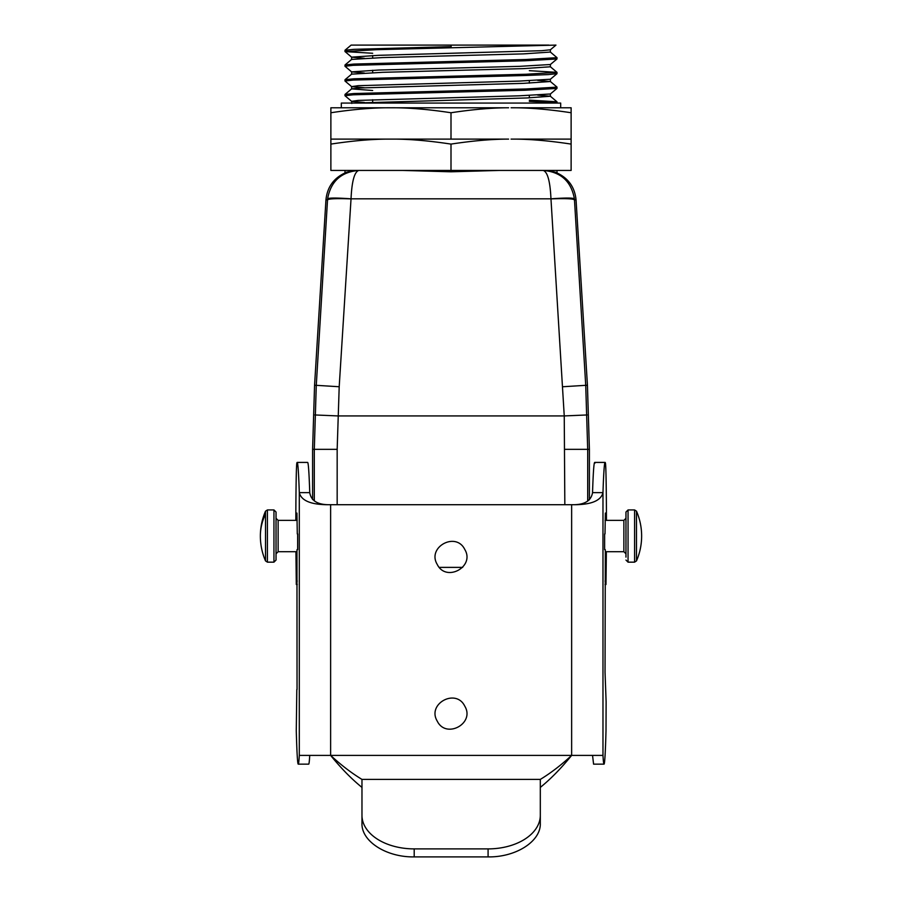 <?xml version="1.0" encoding="UTF-8"?>
<svg xmlns="http://www.w3.org/2000/svg" width="902" height="902" viewBox="0 0 902 902"><rect width="100%" height="100%" fill="white"/><g stroke="black" fill="none" stroke-linecap="round" stroke-linejoin="round"><path stroke-width="1.35" d="M529.339 70.672L556.985 72.34L550.378 66.782L550.378 64.516L556.985 58.968L557.019 57.672L550.378 52.057L523.318 53.894L382.595 57.581L351.622 59.419L351.622 57.153L344.981 51.538L376.359 49.689L555.959 45.1L550.378 49.79L541.752 50.704L378.66 55.315L351.622 57.153L364.352 58.292M345.015 51.606L372.661 53.274M556.985 58.968L524.975 60.772L353.099 65.339L344.981 66.263L351.622 71.878L364.352 73.017M556.985 72.34L556.985 73.693L548.1 74.595L524.987 75.497L353.144 80.064L344.981 81L351.622 86.615L364.352 87.742M537.66 80.379L550.378 81.518L556.985 87.066L556.985 88.419L524.987 90.234L353.088 94.8L344.981 95.725L351.622 101.34L364.352 102.467M529.339 101.362L553.388 102.467M412.146 45.1L373.597 45.1M529.339 100.122L556.985 101.791L543.083 103.076M557.019 87.133L525.99 88.971L353.956 93.526L345.015 94.428L344.981 95.725M557.019 72.397L525.979 74.246L353.922 78.801L345.015 79.703L344.981 81M557.019 57.672L525.956 59.509L353.911 64.065L345.015 64.978L344.981 66.263M345.015 50.241L351.137 45.1L451.124 45.1L451.158 46.622L353.922 49.339L345.015 50.241L344.981 51.538M625.965 518.289L623.88 520.375L623.88 551.708L625.965 553.805L625.965 551.629M625.965 557.132L625.965 512.02L625.965 557.132M540.309 787.412C550.761 778.945 561.202 768.267 571.642 755.402L602.976 755.402A208.914 3.642 90 0 0 604.024 764.152A208.914 3.642 90 0 0 606.009 730.699L606.121 701.779L605.039 672.362L605.321 551.223L605.253 549.622L604.622 549.622L604.622 533.95M462.681 567.381L439.319 567.381M543.872 170.444C552.565 171.504 556.951 172.338 557.019 172.947C568.452 178.314 574.788 187.289 576.051 199.861L587.439 385.323L589.401 449.343L589.401 499.832M330.876 139.652L330.876 170.444L543.23 170.444C560.875 171.91 571.259 181.37 574.394 198.823C573.063 197.797 565.25 197.797 550.964 198.823L564.246 415.923L564.832 504.703M314.302 500.96L314.302 449.343L337.168 449.343L339.197 386.744L351.036 198.823C336.75 197.797 328.937 197.797 327.606 198.823L327.527 199.861C328.835 198.688 336.672 198.361 351.025 198.891M358.128 170.444C349.435 171.504 345.049 172.338 344.981 172.947C333.548 178.314 327.212 187.289 325.949 199.861L314.561 385.323L312.599 449.343L312.599 499.561M297.649 533.95L297.649 549.622L297.029 549.622L296.961 551.223L297.04 689.489M312.599 449.343L314.302 449.343L316.275 385.323L339.197 386.744M276.035 520.465L276.035 553.805L278.12 551.708L296.961 551.708M536.69 170.444L543.23 170.444C560.875 171.91 571.259 181.37 574.394 198.823L574.473 199.861C573.165 198.688 565.328 198.361 550.975 198.891M358.77 170.444C341.125 171.91 330.741 181.37 327.606 198.823C330.741 181.37 341.125 171.91 358.77 170.444C354.418 171.91 351.836 181.37 351.036 198.823L550.964 198.823C550.164 181.37 547.582 171.91 543.23 170.444M402.98 170.444L451 171.797L499.02 170.444M276.035 557.132L276.035 512.02L276.035 560.063L273.949 562.16L273.949 509.934L276.035 512.02M358.725 170.444L365.31 170.444M548.856 45.1L413.443 45.1M604.622 549.622L605.253 549.622M605.637 520.375L605.355 513.069L604.994 533.95M605.716 551.708L605.975 584.507L606.302 556.94A62.678 1.094 90 0 0 606.347 551.708M606.448 520.375A62.678 1.094 90 0 0 605.434 463.087A261.14 4.555 90 0 0 605.107 462.41A261.14 4.555 90 0 0 602.976 492.639C600.89 501.027 590.449 505.052 571.642 504.703C584.18 505.052 591.148 501.027 592.535 492.639L602.976 492.639L602.976 755.402M592.546 755.402L593.584 764.152L604.024 764.152M594.993 463.087C594.125 459.794 593.302 469.649 592.535 492.639M295.833 520.375A62.678 1.094 90 0 1 296.848 463.087A261.14 4.555 90 0 1 297.175 462.41A261.14 4.555 90 0 1 299.295 492.639C301.381 501.027 311.833 505.052 330.628 504.703L571.642 504.703L571.642 755.402C561.202 765.054 550.761 773.059 540.309 779.407L540.309 815.329A52.226 33.577 180 0 1 488.083 848.895L414.198 848.895A52.226 33.577 180 0 1 361.973 815.329L361.973 823.323C361.251 841.273 386.293 857.362 414.198 856.9L488.083 856.9L488.083 848.895M464.755 549.419C455.905 531.222 426.714 547.176 437.245 564.449C446.095 582.647 475.286 566.704 464.755 549.419M464.755 706.108C455.905 687.91 426.714 703.853 437.245 721.126C446.095 739.324 475.286 723.381 464.755 706.108M361.973 787.412C351.521 778.945 341.08 768.267 330.628 755.402L299.295 755.402L299.295 492.639L309.747 492.639C311.134 501.027 318.09 505.052 330.628 504.703L330.628 755.402C341.08 765.054 351.521 773.059 361.973 779.407L361.973 815.329M540.309 815.329L540.309 823.323C541.031 841.273 515.989 857.362 488.083 856.9M297.175 462.41L307.616 462.41A261.14 4.555 90 0 1 309.747 492.639M299.295 755.402L299.295 755.402A208.914 3.642 90 0 1 298.246 764.152A208.914 3.642 90 0 1 296.273 730.699L296.814 689.489M309.736 755.402A208.914 3.642 90 0 1 308.698 764.152L298.246 764.152M297.649 549.622L297.029 549.622M296.645 520.375L296.927 513.069L297.288 533.95M296.555 551.708L296.307 584.507L295.98 556.94A62.678 1.094 90 0 1 295.924 551.708M451 139.111L508.604 139.111C492.109 139.111 472.907 140.768 451 144.094C428.157 140.622 408.132 138.964 390.938 139.111L451 139.111L451 112.75C472.907 109.424 492.109 107.766 508.604 107.778L390.938 107.778C408.132 107.62 428.157 109.289 451 112.75M511.062 139.111L571.124 139.111L571.124 107.778L511.073 107.778C528.268 107.62 548.281 109.289 571.124 112.75M330.876 144.094C353.719 140.622 373.744 138.964 390.938 139.111L330.876 139.111L330.876 112.75C353.719 109.289 373.744 107.62 390.938 107.778L330.876 107.778L330.876 112.75M451 170.444L451 144.094M543.275 170.444L571.124 170.444L571.124 139.111M511.073 139.111C528.268 138.964 548.281 140.622 571.124 144.094M560.683 107.778L560.683 103.076L341.317 103.076L341.317 107.778M550.378 64.516L519.372 66.353L378.648 70.04L351.622 71.878L351.622 74.156L382.595 72.318L523.295 68.631L550.378 66.782M345.015 94.428L351.622 88.881L360.225 87.956L523.284 83.356L550.378 81.518L550.378 79.241L519.349 81.09L358.094 85.69L351.622 86.615L351.622 88.881L372.661 90.504M537.66 95.105L550.378 96.243L550.378 93.977L519.327 95.815L358.083 100.415L351.622 101.34L351.791 103.448M556.985 101.791L550.378 96.243L527.027 97.946L354.824 103.076M628.051 509.934L634.58 509.934L634.58 562.16L628.051 562.16L628.051 509.934L625.965 512.02M634.58 562.16L636.496 560.897L636.496 511.186L634.58 509.934M589.401 449.343L587.698 449.343L587.698 501.151M587.439 385.323L585.725 385.323L587.698 449.343L564.832 449.343M587.123 414.954L564.246 415.923L337.754 415.923L314.877 414.954M337.168 449.343L337.168 504.703M297.198 520.375L278.12 520.375L278.12 551.708M314.561 385.323L316.275 385.323L327.527 199.861L325.949 199.861M576.051 199.861L574.473 199.861L585.725 385.323L562.803 386.744M273.949 509.934L267.42 509.934L267.42 562.16L273.949 562.16M267.42 509.934L265.504 511.186L265.504 560.897L267.42 562.16M265.504 511.186A62.678 62.678 0 0 0 260.362 536.047A62.678 54.999 0 0 1 265.504 514.23M605.885 581.068L605.05 581.068M330.628 755.402L571.642 755.402M361.973 779.407L540.309 779.407M414.198 848.895L414.198 856.9M296.397 581.068L297.232 581.068M550.378 79.241L556.985 73.693M550.378 93.977L556.985 88.419M550.378 52.057L550.378 49.79M345.015 79.703L351.622 74.156M345.015 64.978L351.622 59.419M623.88 551.708L605.321 551.708M623.88 520.375L605.073 520.375M628.051 562.16L625.965 560.063M636.496 560.897A62.678 62.678 0 0 0 636.496 511.186M278.12 520.375L276.035 518.289M344.981 172.947L344.981 170.444M557.019 172.947L557.019 170.444M372.661 55.529L372.661 57.931M372.661 70.266L372.661 72.667M372.661 99.716L372.661 102.118M529.339 80.729L529.339 83.131M529.339 95.465L529.339 97.867M260.362 536.047A62.678 62.678 0 0 0 265.504 560.897M557.019 103.076L557.019 101.858M605.039 584.507L605.975 584.507M594.666 462.41L605.107 462.41M296.307 584.507L297.243 584.507"/></g></svg>
